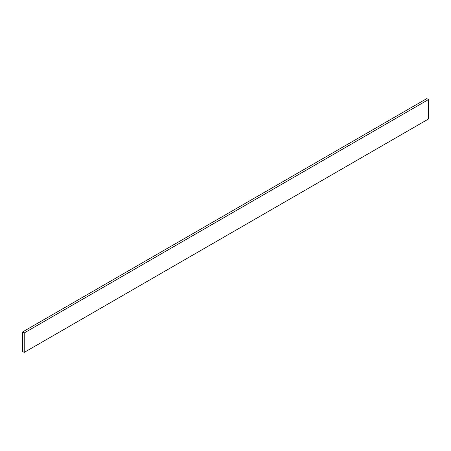 <?xml version="1.0" encoding="UTF-8"?>
<svg xmlns="http://www.w3.org/2000/svg" width="451" height="451" viewBox="0 0 451 451"><rect width="100%" height="100%" fill="white"/><g stroke="black" fill="none" stroke-linecap="round" stroke-linejoin="round"><path stroke-width="0.68" d="M24.236 332.951L428.45 99.575L428.45 119.025L24.236 352.394L24.236 332.951L22.55 331.975L426.764 98.606L428.45 99.575M22.55 331.975L22.55 351.425L24.236 352.394"/></g></svg>
